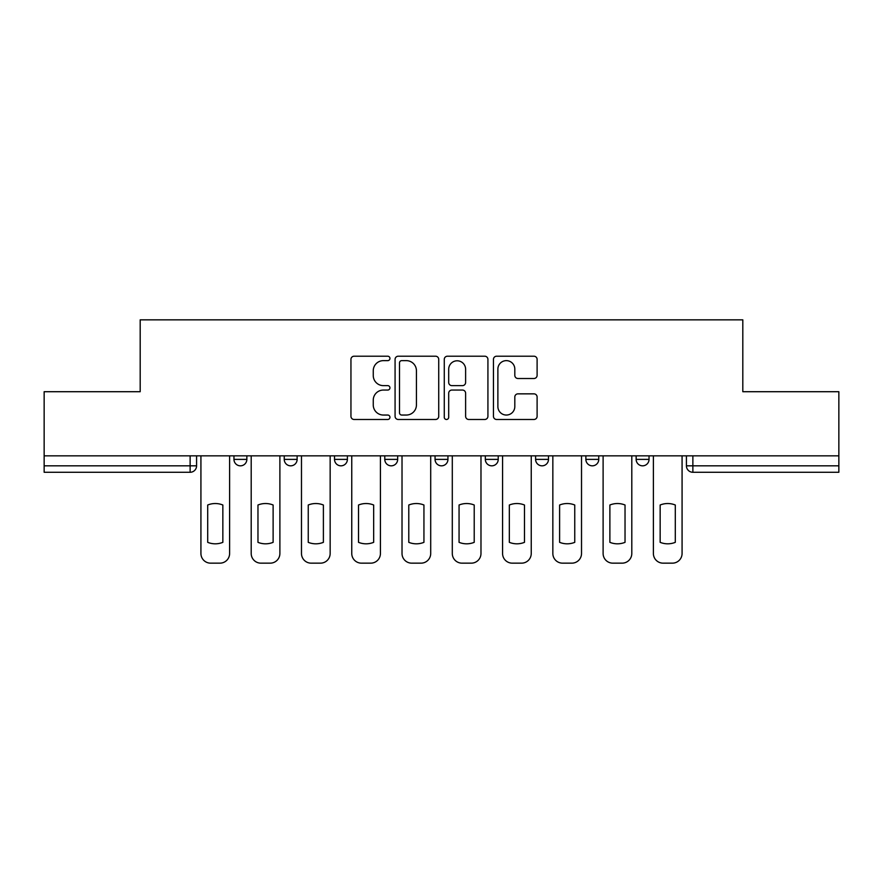 <?xml version="1.0" encoding="UTF-8"?>
<svg xmlns="http://www.w3.org/2000/svg" width="883" height="883" viewBox="0 0 883 883"><rect width="100%" height="100%" fill="white"/><g stroke="black" fill="none" stroke-linecap="round" stroke-linejoin="round"><path stroke-width="1.32" d="M389.944 358.421A2.219 2.219 0 0 0 387.725 356.213L354.116 356.213A3.168 3.168 0 0 0 350.948 359.37L350.948 416.312A3.168 3.168 0 0 0 354.116 419.48L387.725 419.48A2.219 2.219 0 0 0 389.944 417.262A2.219 2.219 0 0 0 387.725 415.043L383.377 415.043A10.121 10.121 0 0 1 373.255 404.922L373.255 400.176A10.121 10.121 0 0 1 383.377 390.054L387.725 390.054A2.219 2.219 0 0 0 389.944 387.847A2.219 2.219 0 0 0 387.725 385.628L383.377 385.628A10.121 10.121 0 0 1 373.255 375.507L373.255 370.761A10.121 10.121 0 0 1 383.377 360.639L387.725 360.639A2.219 2.219 0 0 0 389.944 358.421M636.146 455.838L636.146 459.381L649.038 459.381A6.446 6.446 0 0 1 642.592 465.827A6.446 6.446 0 0 1 636.146 459.381L636.146 455.838M535.606 455.838L535.606 459.381L548.486 459.381A6.446 6.446 0 0 1 542.041 465.827A6.446 6.446 0 0 1 535.606 459.381L535.606 455.838M485.33 455.838L485.33 459.381L498.222 459.381A6.446 6.446 0 0 1 491.776 465.827A6.446 6.446 0 0 1 485.33 459.381L485.33 455.838M384.778 455.838L384.778 459.381L397.67 459.381A6.446 6.446 0 0 1 391.224 465.827A6.446 6.446 0 0 1 384.778 459.381L384.778 455.838M533.95 378.509A3.168 3.168 0 0 0 537.107 375.352L537.107 359.37A3.168 3.168 0 0 0 533.95 356.213L496.621 356.213A3.168 3.168 0 0 0 493.454 359.37L493.454 416.312A3.168 3.168 0 0 0 496.621 419.48L533.95 419.48A3.168 3.168 0 0 0 537.107 416.312L537.107 397.019A3.168 3.168 0 0 0 533.95 393.851L517.968 393.851A3.168 3.168 0 0 0 514.811 397.019L514.811 406.588A8.466 8.466 0 0 1 506.345 415.043A8.466 8.466 0 0 1 497.88 406.588L497.88 369.105A8.466 8.466 0 0 1 506.345 360.639A8.466 8.466 0 0 1 514.811 369.105L514.811 375.352A3.168 3.168 0 0 0 517.968 378.509L533.95 378.509M44.15 455.838L44.15 391.71L140.187 391.71L140.187 319.845L742.813 319.845L742.813 391.71L838.85 391.71L838.85 455.838L44.15 455.838L44.15 465.827L196.578 465.827L196.578 455.838L196.578 465.827A6.446 6.446 0 0 1 190.132 472.273L44.15 472.273L44.15 465.827M438.73 359.37A3.168 3.168 0 0 0 435.573 356.213L398.244 356.213A3.168 3.168 0 0 0 395.076 359.37L395.076 416.312A3.168 3.168 0 0 0 398.244 419.48L435.573 419.48A3.168 3.168 0 0 0 438.73 416.312L438.73 359.37M447.427 356.213L484.756 356.213A3.168 3.168 0 0 1 487.924 359.37L487.924 416.312A3.168 3.168 0 0 1 484.756 419.48L468.785 419.48A3.168 3.168 0 0 1 465.617 416.312L465.617 393.222A3.168 3.168 0 0 0 462.46 390.054L451.864 390.054A3.168 3.168 0 0 0 448.696 393.222L448.696 417.262A2.219 2.219 0 0 1 446.478 419.48A2.219 2.219 0 0 1 444.27 417.262L444.27 359.37A3.168 3.168 0 0 1 447.427 356.213M686.422 455.838L686.422 465.827L838.85 465.827L838.85 472.273L692.868 472.273A6.446 6.446 0 0 1 686.422 465.827M838.85 455.838L838.85 465.827M649.038 455.838L649.038 459.381M598.762 455.838L598.762 459.381A6.446 6.446 0 0 1 592.316 465.827A6.446 6.446 0 0 1 585.87 459.381L598.762 459.381L598.762 455.838M585.87 455.838L585.87 459.381M548.486 455.838L548.486 459.381L548.486 455.838M498.222 459.381L498.222 455.838L498.222 459.381A6.446 6.446 0 0 1 491.776 465.827M447.946 455.838L447.946 459.381A6.446 6.446 0 0 1 441.5 465.827A6.446 6.446 0 0 1 435.054 459.381A6.446 6.446 0 0 0 441.5 465.827A6.446 6.446 0 0 0 447.946 459.381L447.946 455.838M435.054 455.838L435.054 459.381L447.946 459.381M397.67 455.838L397.67 459.381M347.394 455.838L347.394 459.381A6.446 6.446 0 0 1 340.959 465.827A6.446 6.446 0 0 1 334.514 459.381A6.446 6.446 0 0 0 340.959 465.827A6.446 6.446 0 0 0 347.394 459.381L334.514 459.381L334.514 455.838M284.238 455.838L284.238 459.381L297.13 459.381L297.13 455.838L297.13 459.381A6.446 6.446 0 0 1 290.684 465.827A6.446 6.446 0 0 1 284.238 459.381A6.446 6.446 0 0 0 290.684 465.827M233.962 455.838L233.962 459.381L246.854 459.381L246.854 455.838L246.854 459.381A6.446 6.446 0 0 1 240.408 465.827A6.446 6.446 0 0 1 233.962 459.381A6.446 6.446 0 0 0 240.408 465.827M401.721 360.639A2.219 2.219 0 0 0 399.513 362.858L399.513 412.836A2.219 2.219 0 0 0 401.721 415.043L406.312 415.043A10.121 10.121 0 0 0 416.434 404.922L416.434 370.761A10.121 10.121 0 0 0 406.312 360.639L401.721 360.639M465.617 369.26A8.466 8.466 0 0 0 457.162 360.794A8.466 8.466 0 0 0 448.696 369.26L448.696 382.46A3.168 3.168 0 0 0 451.864 385.628L462.46 385.628A3.168 3.168 0 0 0 465.617 382.46L465.617 369.26M207.704 505.01L207.704 542.339A20.143 20.143 131.6 0 0 222.847 542.339A20.143 20.143 -131.6 0 1 207.704 542.339L207.704 505.01A20.143 20.143 -131.6 0 1 222.847 505.01A20.143 20.143 131.6 0 0 207.704 505.01M222.847 505.01L222.847 542.339L222.847 505.01M200.927 553.486L200.927 455.838L200.927 553.486A9.669 9.669 48.4 0 0 210.596 563.155L219.944 563.155A9.669 9.669 48.4 0 0 229.613 553.486L229.613 455.838M210.596 563.155L219.944 563.155M257.968 505.01L257.968 542.339A20.143 20.143 131.6 0 0 273.123 542.339A20.143 20.143 -131.6 0 1 257.968 542.339L257.968 505.01A20.143 20.143 -131.6 0 1 273.123 505.01A20.143 20.143 131.6 0 0 257.968 505.01M273.123 505.01L273.123 542.339L273.123 505.01M251.202 553.486L251.202 455.838L251.202 553.486A9.669 9.669 48.4 0 0 260.871 563.155L270.22 563.155A9.669 9.669 48.4 0 0 279.889 553.486L279.889 455.838M308.244 505.01L308.244 542.339A20.143 20.143 131.6 0 0 323.388 542.339A20.143 20.143 -131.6 0 1 308.244 542.339L308.244 505.01A20.143 20.143 -131.6 0 1 323.388 505.01A20.143 20.143 131.6 0 0 308.244 505.01M323.388 505.01L323.388 542.339L323.388 505.01M301.478 553.486L301.478 455.838L301.478 553.486A9.669 9.669 48.4 0 0 311.147 563.155L320.485 563.155A9.669 9.669 48.4 0 0 330.154 553.486L330.154 455.838M260.871 563.155L270.22 563.155M311.147 563.155L320.485 563.155M358.52 505.01L358.52 542.339A20.143 20.143 131.6 0 0 373.664 542.339A20.143 20.143 -131.6 0 1 358.52 542.339L358.52 505.01A20.143 20.143 -131.6 0 1 373.664 505.01A20.143 20.143 131.6 0 0 358.52 505.01M373.664 505.01L373.664 542.339L373.664 505.01M351.754 553.486L351.754 455.838L351.754 553.486A9.669 9.669 48.4 0 0 361.423 563.155L370.761 563.155A9.669 9.669 48.4 0 0 380.43 553.486L380.43 455.838M408.785 505.01L408.785 542.339A20.143 20.143 131.6 0 0 423.939 542.339A20.143 20.143 -131.6 0 1 408.785 542.339L408.785 505.01A20.143 20.143 -131.6 0 1 423.939 505.01A20.143 20.143 131.6 0 0 408.785 505.01M423.939 505.01L423.939 542.339L423.939 505.01M402.019 553.486L402.019 455.838L402.019 553.486A9.669 9.669 48.4 0 0 411.688 563.155L421.036 563.155A9.669 9.669 48.4 0 0 430.705 553.486L430.705 455.838M459.061 505.01L459.061 542.339A20.143 20.143 131.6 0 0 474.215 542.339A20.143 20.143 -131.6 0 1 459.061 542.339L459.061 505.01A20.143 20.143 -131.6 0 1 474.215 505.01A20.143 20.143 131.6 0 0 459.061 505.01M474.215 505.01L474.215 542.339L474.215 505.01M452.295 553.486L452.295 455.838L452.295 553.486A9.669 9.669 48.4 0 0 461.964 563.155L471.312 563.155A9.669 9.669 48.4 0 0 480.981 553.486L480.981 455.838M361.423 563.155L370.761 563.155M411.688 563.155L421.036 563.155M461.964 563.155L471.312 563.155M509.336 505.01L509.336 542.339A20.143 20.143 131.6 0 0 524.48 542.339A20.143 20.143 -131.6 0 1 509.336 542.339L509.336 505.01A20.143 20.143 -131.6 0 1 524.48 505.01A20.143 20.143 131.6 0 0 509.336 505.01M524.48 505.01L524.48 542.339L524.48 505.01M502.57 553.486L502.57 455.838L502.57 553.486A9.669 9.669 48.4 0 0 512.239 563.155L521.577 563.155A9.669 9.669 48.4 0 0 531.246 553.486L531.246 455.838M512.239 563.155L521.577 563.155M559.612 505.01L559.612 542.339A20.143 20.143 131.6 0 0 574.756 542.339A20.143 20.143 -131.6 0 1 559.612 542.339L559.612 505.01A20.143 20.143 -131.6 0 1 574.756 505.01A20.143 20.143 131.6 0 0 559.612 505.01M574.756 505.01L574.756 542.339L574.756 505.01M552.846 553.486L552.846 455.838L552.846 553.486A9.669 9.669 48.4 0 0 562.515 563.155L571.853 563.155A9.669 9.669 48.4 0 0 581.522 553.486L581.522 455.838M562.515 563.155L571.853 563.155M609.877 505.01L609.877 542.339A20.143 20.143 131.6 0 0 625.032 542.339A20.143 20.143 -131.6 0 1 609.877 542.339L609.877 505.01A20.143 20.143 -131.6 0 1 625.032 505.01A20.143 20.143 131.6 0 0 609.877 505.01M625.032 505.01L625.032 542.339L625.032 505.01M603.111 553.486L603.111 455.838L603.111 553.486A9.669 9.669 48.4 0 0 612.78 563.155L622.129 563.155A9.669 9.669 48.4 0 0 631.798 553.486L631.798 455.838M612.78 563.155L622.129 563.155M660.153 505.01L660.153 542.339A20.143 20.143 131.6 0 0 675.296 542.339A20.143 20.143 -131.6 0 1 660.153 542.339L660.153 505.01A20.143 20.143 -131.6 0 1 675.296 505.01A20.143 20.143 131.6 0 0 660.153 505.01M675.296 505.01L675.296 542.339L675.296 505.01M653.387 553.486L653.387 455.838L653.387 553.486A9.669 9.669 48.4 0 0 663.056 563.155L672.405 563.155A9.669 9.669 48.4 0 0 682.073 553.486L682.073 455.838M663.056 563.155L672.405 563.155M190.132 455.838L190.132 472.273M692.868 455.838L692.868 472.273"/></g></svg>

